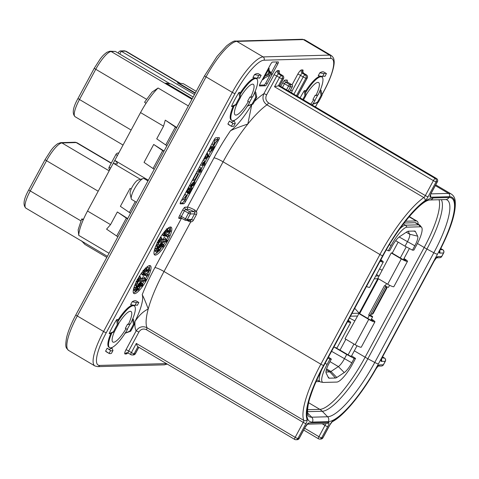 <?xml version="1.0" encoding="UTF-8"?>
<svg xmlns="http://www.w3.org/2000/svg" width="479" height="479" viewBox="0 0 479 479"><rect width="100%" height="100%" fill="white"/><g stroke="black" fill="none" stroke-linecap="round" stroke-linejoin="round"><path stroke-width="0.72" d="M240.207 94.507A24.243 6.113 -59.4 0 1 255.606 78.526A24.243 6.113 -59.4 0 1 256.582 78.754L255.906 78.358A24.243 6.113 120.6 0 0 254.936 78.125A24.243 6.113 120.6 0 0 240.087 93.231M256.582 78.754A24.243 6.113 -59.4 0 1 252.852 96.554L250.559 97.375L249.888 96.974A17.777 4.479 120.6 0 1 247.613 101.195L248.29 101.59A17.777 4.479 -59.4 0 1 235.913 115.092A17.777 4.479 -59.4 0 1 235.201 114.924A17.777 4.479 -59.4 0 1 236.692 104.566M233.207 106.11A24.243 6.113 120.6 0 0 231.237 120.091L231.914 120.492A24.243 6.113 -59.4 0 1 234.261 105.637M248.29 101.59L249.757 102.308A24.243 6.113 -59.4 0 1 232.89 120.72A24.243 6.113 -59.4 0 1 231.914 120.492M240.494 97.171A17.777 4.479 -59.4 0 1 252.577 84.154A17.777 4.479 -59.4 0 1 253.289 84.322A17.777 4.479 -59.4 0 1 250.559 97.375M117.78 320.379A24.243 6.113 -59.4 0 1 132.629 305.273A24.243 6.113 -59.4 0 1 133.599 305.506L134.276 305.901A24.243 6.113 -59.4 0 1 130.545 323.702L128.252 324.517L127.582 324.121A17.777 4.479 120.6 0 1 125.306 328.343L127.45 329.456A24.243 6.113 -59.4 0 1 110.583 347.868A24.243 6.113 -59.4 0 1 109.607 347.64A24.243 6.113 -59.4 0 1 111.954 332.785M117.9 321.654A24.243 6.113 -59.4 0 1 133.3 305.674A24.243 6.113 -59.4 0 1 134.276 305.901M109.607 347.64L108.931 347.239A24.243 6.113 -59.4 0 1 110.906 333.258M125.306 328.343L125.983 328.738A17.777 4.479 -59.4 0 1 113.613 342.24A17.777 4.479 -59.4 0 1 112.894 342.072A17.777 4.479 -59.4 0 1 114.385 331.707M118.187 324.313A17.777 4.479 -59.4 0 1 130.27 311.296A17.777 4.479 -59.4 0 1 130.989 311.464A17.777 4.479 -59.4 0 1 128.252 324.517M305.398 91.459A24.243 6.113 -59.4 0 1 320.247 76.353A24.243 6.113 -59.4 0 1 321.217 76.58L321.894 76.981A24.243 6.113 -59.4 0 1 318.164 94.782L315.871 95.596L315.2 95.201A17.777 4.479 120.6 0 1 312.925 99.416L315.068 100.536A24.243 6.113 -59.4 0 1 312.254 105.057M305.518 92.734A24.243 6.113 -59.4 0 1 320.918 76.754A24.243 6.113 -59.4 0 1 321.894 76.981M305.806 95.393A17.777 4.479 -59.4 0 1 317.888 82.376A17.777 4.479 -59.4 0 1 318.601 82.544A17.777 4.479 -59.4 0 1 315.871 95.596M170.47 226.992A16.16 4.072 120.6 0 0 158.759 240.081A16.16 4.072 120.6 0 0 154.675 254.972A16.16 4.072 120.6 0 0 155.322 255.121A16.16 4.072 120.6 0 0 167.039 242.033A16.16 4.072 120.6 0 0 171.123 227.148A16.16 4.072 120.6 0 0 170.47 226.992M149.711 265.546A16.16 4.072 120.6 0 0 138 278.634A16.16 4.072 120.6 0 0 133.916 293.519A16.16 4.072 120.6 0 0 134.569 293.675A16.16 4.072 120.6 0 0 146.281 280.586A16.16 4.072 120.6 0 0 150.364 265.695A16.16 4.072 120.6 0 0 149.711 265.546M200.402 168.776C198.917 169.668 198.378 170.584 198.797 171.512C199.15 172.53 201.725 168.099 200.402 168.776L200.761 168.812M204.108 161.896C202.623 162.788 202.084 163.704 202.503 164.632C202.851 165.65 205.425 161.219 204.108 161.896L204.461 161.932M147.975 180.93L144.041 178.607A12.119 3.054 120.6 0 0 143.556 178.493A12.119 3.054 120.6 0 0 143.143 178.559A12.119 3.054 120.6 0 0 135.246 187.487A12.119 3.054 120.6 0 0 131.24 198.707A12.119 3.054 120.6 0 0 131.707 199.474L136.473 202.288M257.241 78.263A26.261 6.622 -59.4 0 1 258.57 77.963A26.261 6.622 -59.4 0 1 259.612 78.203L261.145 75.359A29.494 7.436 120.6 0 0 260.085 75.149A29.494 7.436 120.6 0 0 258.768 75.425L257.241 78.263L252.906 77.544L254.493 74.604L258.768 75.425M261.145 75.359L258.582 73.838A29.494 7.436 120.6 0 0 257.397 73.556A29.494 7.436 120.6 0 0 254.493 74.604M134.934 305.41A26.261 6.622 -59.4 0 1 136.264 305.105A26.261 6.622 -59.4 0 1 137.305 305.351L138.838 302.506A29.494 7.436 120.6 0 0 137.778 302.297A29.494 7.436 120.6 0 0 136.461 302.566L134.934 305.41L130.599 304.692L132.186 301.752L136.461 302.566M138.838 302.506L136.275 300.986A29.494 7.436 120.6 0 0 135.09 300.704A29.494 7.436 120.6 0 0 132.186 301.752M322.553 76.49A26.261 6.622 -59.4 0 1 323.882 76.185A26.261 6.622 -59.4 0 1 324.924 76.424L326.456 73.58A29.494 7.436 120.6 0 0 325.397 73.371A29.494 7.436 120.6 0 0 324.079 73.646L322.553 76.49L318.218 75.766L319.804 72.826L324.079 73.646M326.456 73.58L323.894 72.06A29.494 7.436 120.6 0 0 322.708 71.784A29.494 7.436 120.6 0 0 319.804 72.826M109.026 253.259L78.742 235.357L78.143 229.8L81.693 218.999L83.526 219.172M81.825 218.945L83.095 220.16A33.937 8.556 120.6 0 0 78.742 235.357M144.556 102.255L152.088 92.07L158.076 88.016A33.937 8.556 120.6 0 0 145.951 103.422L144.682 102.207M264.905 74.874L265.851 74.443L267.312 71.73M259.516 85.142L263.989 85.017A2.425 0.611 120.6 0 0 265.833 82.891L270.042 75.071M271.138 73.047L276.437 63.198A2.425 0.611 120.6 0 0 276.976 61.935M134.342 289.573L134.09 290.525L135.437 291.322L137.251 288.262L136.09 289.633L135.437 291.322M138.227 286.664L137.425 288.059M141.533 283.173L142.88 283.969L141.766 285.143L141.73 286.382L140.383 285.592M142.772 284.849L141.688 286.28L140.347 285.484L140.868 285.197L140.359 285.388M133.396 292.867A16.16 4.072 120.6 0 0 136.228 291.262M136.707 290.843A16.16 4.072 120.6 0 0 137.754 289.813M139.353 288.011A16.16 4.072 120.6 0 0 140.97 285.939M142.55 283.676A16.16 4.072 120.6 0 0 144.377 280.76M145.424 278.904A16.16 4.072 120.6 0 0 146.796 276.227M147.694 274.245A16.16 4.072 120.6 0 0 148.55 272.084M149.346 269.497A16.16 4.072 120.6 0 0 149.538 265.558M146.538 271.617L147.933 272.599L146.538 271.617L147.059 270.467M142.185 272.27L141.539 273.521L142.886 274.317L144.131 272.862L143.916 272.515M139.281 279.874L138.503 281.251L138.407 280.203L137.527 282.053L138.269 280.484L138.305 281.844L139.281 279.874L137.94 279.077L137.557 279.646M146.364 279.455L145.49 280.85L145.287 279.58L145.317 281.323L146.364 279.455L145.017 278.658L144.772 278.94M143.969 280.305L145.317 281.323M144.694 269.282L144.197 270.653M145.388 271.204L145.442 271.713L146.311 270.431L146.538 268.899L145.544 271.449L144.041 270.413L144.095 270.916M137.958 288.376L136.359 291.34L137.958 288.376L136.419 287.765M133.563 289.041L134.91 289.909L136.766 287.244L136.15 286.735M134.354 287.741L133.647 288.693M145.676 275.03L145.856 275.449M148.568 274.76L147.807 274.629L147.023 275.82L147.197 276.245L148.023 274.868L148.568 274.76L146.418 273.874M148.885 270.803L148.52 271.964L148.053 272.198L148.406 271.264L147.885 272.413L148.502 272.144L149.61 270.12L149.753 270.479L149.795 269.761L148.885 270.803L148.023 270.294L149.238 267.959L147.873 267.162L146.586 268.725M144.538 277.401L143.664 279.023L140.173 279.119L139.539 280.299L143.029 280.209L142.155 281.832L144.844 279.574L144.538 277.401L143.191 276.605L142.317 278.227L138.826 278.323L138.305 279.293M141.227 280.257L140.808 281.035L142.155 281.832M136.958 285.664L135.048 288.148L136.958 285.664L135.611 284.867L134.437 286.202M142.191 273.904L141.844 274.551L143.191 275.341L145.682 275.275L146.394 273.485L145.047 272.689L144.436 273.826L143.281 273.856M137.898 282.826L136.389 283.951L136.258 284.532L137.898 282.826L136.551 282.029L136.036 282.418M136.85 283.634L135.988 285.712M139.185 281.155L138.575 281.305M138.126 281.742L137.485 282.58M155.286 250.391L155.034 251.349L156.382 252.146L158.196 249.08L156.382 252.146M159.172 247.487L158.369 248.882M161.303 246.212L162.674 247.206L163.716 245.673L163.776 244.667L162.435 243.871M163.824 244.793L162.71 245.966L162.632 247.104L161.291 246.308L161.812 246.014M154.154 254.313A16.16 4.072 120.6 0 0 158.956 250.792M160.166 249.068L160.339 249.176A16.16 4.072 120.6 0 0 162.106 246.871M163.656 244.595A16.16 4.072 120.6 0 0 165.453 241.661M166.482 239.793A16.16 4.072 120.6 0 0 167.824 237.099M168.698 235.105A16.16 4.072 120.6 0 0 169.554 232.818M170.249 230.297A16.16 4.072 120.6 0 0 170.296 227.004M167.482 232.441L168.877 233.423L167.482 232.441L168.003 231.291M162.632 234.057L162.483 234.339L163.83 235.135L165.075 233.686L164.86 233.339M160.226 240.697L159.447 242.075L159.351 241.021L158.471 242.877L159.214 241.308L159.25 242.667L160.226 240.697L158.854 239.907M167.309 240.278L166.435 241.673L166.231 240.404L166.261 242.14L167.309 240.278L165.962 239.482L165.716 239.757M164.914 241.129L166.261 242.14M165.518 230.369L165.141 231.477M166.333 232.028L166.387 232.537L167.249 231.249L167.482 229.722L166.488 232.273L164.986 231.231L165.039 231.74M158.902 249.194L157.304 252.164L158.902 249.194L157.363 248.589M154.501 249.781L155.855 250.727L157.711 248.068L157.094 247.559M155.298 248.565L154.567 249.547M166.62 235.848L166.794 236.273M169.512 235.584L168.752 235.452L167.967 236.644L168.141 237.069L168.967 235.692L169.512 235.584L167.363 234.698M169.829 231.626L169.464 232.788L168.997 233.022L169.35 232.087L168.83 233.237L169.446 232.968L170.554 230.938L170.698 231.297L170.74 230.585L169.829 231.626L168.967 231.118L170.183 228.782L168.818 227.98L167.53 229.549M165.483 238.225L164.608 239.847L161.118 239.943L160.483 241.123L163.974 241.027L163.099 242.655L165.788 240.398L165.483 238.225L164.135 237.428L163.261 239.051L159.77 239.147L159.25 240.117M162.171 241.075L161.752 241.859L163.099 242.655M157.902 246.487L155.986 248.972L157.902 246.487L156.555 245.691L155.465 246.93M163.135 234.728L162.788 235.369L164.135 236.165L166.626 236.099L167.339 234.309L165.991 233.512L165.381 234.644L164.219 234.68M158.842 243.649L157.334 244.775L157.202 245.356L158.842 243.649L157.495 242.853L157.16 243.104M160.124 241.979L159.519 242.129M159.07 242.56L158.429 243.404M157.795 244.452L156.932 246.535M183.726 196.246L185.181 194.414L186.762 195.204L185.397 200.06L183.762 199.276L183.852 198.941M187.594 192.69L189.672 189.672L188.415 189.702L187.594 190.732L189.073 187.99L188.78 188.9L191.301 188.834L192.121 187.906L189.139 193.444L188.355 193.57L189.45 192.534L191.013 189.636L189.852 189.666L188.666 192.666L187.594 192.69L186.247 191.899L187.391 190.612M189.145 188.055L189.953 188.037L190.666 187.115L192.121 187.906M188.355 193.57L187.008 192.78L187.187 192.45M192.217 180.481L193.384 180.367L194.725 181.164L194.725 183.152L193.324 185.385M191.857 184.343L193.157 182.283M193.312 185.463L192.277 185.894L194.205 182.236L190.995 185.133L191.636 185.217L192.241 184.571L191.109 186.666L189.654 185.87L189.84 185.229M193.324 179.26L196.564 173.236L198.162 174.027L194.923 180.044L193.324 179.26M199.39 167.153L201.336 167.991L200.533 172.212C201.402 170.279 201.545 169.201 200.958 168.973L199.33 171.877L198.156 172.326L201.336 167.991M203.096 160.273L205.042 161.112L204.24 165.333C205.108 163.399 205.246 162.321 204.665 162.088L203.036 164.992L201.863 165.447L205.042 161.112M205.21 156.346L206.132 154.897M215.095 140.509L216.035 139.335L217.67 140.125L213.766 145.053L212.185 144.263L212.688 142.455M180.224 203.018L182.313 202.958A2.425 0.611 120.6 0 0 184.164 200.833L184.702 199.833M186.289 196.881L188.139 193.444M191.361 187.463L192.223 185.858M194.749 181.176L199.803 171.781M201.635 168.386L203.509 164.902M205.341 161.507L207.605 157.298M208.527 155.591L210.353 152.196M213.622 146.125L215.113 143.347M217.047 139.76L217.484 138.946A2.425 0.611 120.6 0 0 218.023 137.683M211.383 146.754L212.239 146.748L212.921 145.778L214.376 146.574L212.784 149.526L210.365 152.202L211.826 148.388L210.664 148.418L209.766 149.556L211.329 146.652L211.089 147.562L213.586 147.544L214.376 146.574M210.365 152.202L209.018 151.406L209.437 149.364M127.815 352.873A4.85 1.221 120.6 0 1 126.306 353.951L125.121 353.987A4.85 1.221 120.6 0 1 125.965 349.802L136.132 330.935A2.425 0.365 28.3 0 1 138.862 332.109C140.754 329.139 143.263 328.337 146.376 329.684A2.425 0.611 -59.4 0 0 146.975 327.714L303.812 420.418A69.084 17.412 -59.4 0 1 320.852 364.214L164.01 271.509A69.084 17.412 120.6 0 0 148.215 309.033A69.084 17.412 120.6 0 0 146.975 327.714C142.574 325.738 138.958 326.816 136.132 330.935A77.167 19.453 -59.4 0 1 135.018 321.451C139.036 315.362 143.437 311.224 148.215 309.033C145.826 302.423 143.826 297.645 142.215 294.705A77.167 19.453 -59.4 0 1 154.903 267.599L181.409 218.37L179.032 218.436A1.617 1.545 88.4 0 1 181.032 217.765M254.463 101.446A77.167 19.453 -59.4 0 1 263.863 93.71C262.031 98.237 263.067 101.955 266.959 104.871A69.084 17.412 120.6 0 0 247.823 124.037L251.786 104.572M179.032 218.436A3.233 0.814 120.6 0 1 179.601 215.646L182.631 210.024A3.233 0.814 120.6 0 1 185.092 207.179L187.469 207.12L213.975 157.89A77.167 19.453 -59.4 0 1 230.537 130.677C234.794 128.641 240.56 126.426 247.823 124.037A69.084 17.412 120.6 0 0 223.082 161.806L196.372 211.407A3.233 3.09 88.4 0 1 196.408 214.64L193.378 220.268A3.233 3.09 88.4 0 1 190.72 221.909L188.756 221.292A8.083 1.221 28.3 0 0 187.014 220.394M279.658 85.801L278.395 85.807L435.231 178.511L436.417 178.481A2.425 2.317 88.4 0 1 437.303 181.786A2.425 0.365 28.3 0 0 437.417 181.739L431.357 192.989A2.425 0.365 -151.7 0 1 431.244 193.037L437.303 181.786L436.118 181.816L428.07 196.755A2.425 0.365 -151.7 0 1 425.34 195.582L268.503 102.877C265.785 100.77 265.15 98.105 266.593 94.884A2.425 0.365 -151.7 0 0 263.863 93.71L274.024 74.838A2.425 0.365 -151.7 0 1 276.754 76.011L266.593 94.884M252.511 96.674A26.261 6.622 -59.4 0 1 249.523 102.171M256.744 97.069L255.786 97.093A26.261 6.622 -59.4 0 1 252.002 104.123L252.96 104.099A29.494 7.436 120.6 0 0 256.744 97.069L255.696 91.968L254.924 91.986M247.451 106.051L252.96 104.099M235.291 123.366A26.261 6.622 -59.4 0 1 232.92 123.432L231.387 126.276A29.494 7.436 120.6 0 0 233.764 126.211L235.291 123.366L234.237 120.906A26.261 6.622 -59.4 0 1 230.794 122.049M227.908 123.977A29.494 7.436 120.6 0 0 228.567 124.612L231.387 126.276L227.908 123.977L229.489 121.037L232.86 123.396M240.53 97.506L240.015 92.393L239.021 92.417A29.494 7.436 120.6 0 0 231.453 106.482L232.441 106.458L236.746 104.542A26.261 6.622 -59.4 0 1 240.53 97.506L239.572 97.536A29.494 7.436 120.6 0 0 235.788 104.566L236.746 104.542M105.602 351.125A29.494 7.436 120.6 0 0 106.26 351.76L109.08 353.424L105.602 351.125L107.182 348.185L110.613 350.58L109.08 353.424A29.494 7.436 120.6 0 0 111.457 353.358L112.99 350.514L111.93 348.053A26.261 6.622 -59.4 0 1 108.493 349.191M130.204 323.822A26.261 6.622 -59.4 0 1 127.216 329.318M134.437 324.211L133.479 324.241A26.261 6.622 -59.4 0 1 129.695 331.27L130.653 331.246A29.494 7.436 120.6 0 0 134.437 324.211L133.39 319.116L132.617 319.134M125.145 333.198L130.653 331.246M317.822 94.902A26.261 6.622 -59.4 0 1 314.835 100.392M322.056 95.291L321.098 95.321A26.261 6.622 -59.4 0 1 317.314 102.35L318.272 102.326A29.494 7.436 120.6 0 0 322.056 95.291L321.008 90.19L320.235 90.214M312.763 104.272L318.272 102.326M135.018 321.451A38.679 9.748 120.6 0 0 142.215 294.705M230.537 130.677A38.679 9.748 120.6 0 0 251.72 104.602M270.659 64.186L260.055 83.879A2.425 0.611 120.6 0 0 259.534 85.945A2.425 0.611 120.6 0 0 259.636 85.969L265.336 85.813A2.425 0.611 120.6 0 0 267.18 83.687L277.784 63.994A2.425 0.611 120.6 0 0 278.305 61.929A2.425 0.611 120.6 0 0 278.209 61.905L272.509 62.06A2.425 0.611 120.6 0 0 270.659 64.186M185.511 201.629L218.831 139.742A2.425 0.611 120.6 0 0 219.352 137.677A2.425 0.611 120.6 0 0 219.256 137.653L215.933 137.742A2.425 0.611 120.6 0 0 214.083 139.868L180.763 201.755A2.425 0.611 120.6 0 0 180.242 203.826A2.425 0.611 120.6 0 0 180.338 203.844L183.661 203.755A2.425 0.611 120.6 0 0 185.511 201.629L184.164 200.833M303.518 99.889A26.261 6.622 -59.4 0 1 305.841 95.734L305.327 90.615L304.333 90.645A29.494 7.436 120.6 0 0 300.111 97.878M118.229 324.654L117.708 319.541L116.714 319.565A29.494 7.436 120.6 0 0 109.146 333.629L110.134 333.606L114.439 331.69A26.261 6.622 -59.4 0 1 118.229 324.654L117.265 324.678A29.494 7.436 120.6 0 0 113.481 331.713L114.439 331.69M249.757 102.308L247.613 101.195M321.098 95.321L320.014 90.22M312.446 104.284L317.314 102.35M305.841 95.734L304.883 95.758A29.494 7.436 120.6 0 0 302.806 99.47M304.883 95.758L304.333 90.645M110.553 350.544L110.613 350.58A26.261 6.622 -59.4 0 0 112.99 350.514M117.265 324.678L116.714 319.565M109.146 333.629L113.481 331.713M133.479 324.241L132.396 319.14M124.827 333.204L129.695 331.27M255.786 97.093L254.702 91.992M247.134 106.057L252.002 104.123M239.572 97.536L239.021 92.417M231.453 106.482L235.788 104.566M138.862 332.109L128.701 350.981L131.39 352.568L136.317 343.431C136.892 345.419 137.425 346.515 137.91 346.712M437.417 181.739A2.425 2.425 0 0 0 436.519 178.505A2.425 0.611 -59.4 0 0 436.417 178.481L279.58 85.777L283.364 78.748L282.179 78.778L278.395 85.807L274.527 86.747L279.449 77.604L276.754 76.011A2.425 0.611 -59.4 0 1 278.604 73.88L281.293 75.472L282.484 75.442L279.79 73.85L278.604 73.88A2.425 2.317 -91.6 0 1 277.718 70.581A4.85 1.221 120.6 0 0 274.024 74.838M75.886 314.811A2.425 0.365 28.3 0 0 77.311 315.978L103.56 331.492L232.303 92.393L206.054 76.874L77.311 315.978A40.404 10.185 120.6 0 0 68.629 350.436C65.952 347.598 64.952 347.886 66.533 337.809C68.09 331.223 71.203 323.559 75.886 314.811L204.629 75.706A2.425 0.365 28.3 0 0 206.054 76.874A40.404 10.185 120.6 0 1 236.86 41.392L263.115 56.905L329.612 55.103L303.357 39.583A2.425 2.317 -91.6 0 0 302.159 39.272L304.985 39.967A40.404 10.185 120.6 0 0 303.357 39.583L236.86 41.392A2.425 2.317 -91.6 0 0 235.656 41.08L262.971 40.338A2.425 2.317 88.4 0 1 263.432 40.374L275.311 40.05A2.425 2.317 -91.6 0 0 274.383 40.074M131.24 198.707L130.084 193.498A8.083 2.036 -59.4 0 1 132.755 186.014A8.083 2.036 -59.4 0 1 138.024 180.062L143.143 178.559M194.815 210.042L196.372 211.407L194.57 212.239L193.935 211.658A6.467 0.976 28.3 0 0 188.055 209.317L185.684 209.383L189.72 211.772L193.935 211.658L194.815 210.042A8.083 1.221 -151.7 0 0 187.469 207.12A1.617 1.545 -91.6 0 0 188.055 209.317M189.271 220.328L188.756 221.292M193.378 220.268L191.558 219.484L194.588 213.856L190.313 213.975L187.283 219.598L191.558 219.484A1.617 1.545 88.4 0 1 190.229 220.304A1.617 0.473 -90.5 0 1 190.72 221.909L164.01 271.509A8.083 1.221 28.3 0 0 154.903 267.599M213.532 145.059L214.891 140.203L214.041 144.305L217.382 140.131L216.035 139.335M215.185 140.191L214.221 139.623M214.891 140.203L214.143 139.76M212.005 148.382L210.958 151.13L211.826 150.717L213.131 148.352L212.005 148.382M213.586 147.544L212.239 146.748M211.437 146.652L210.676 146.203M211.329 146.652L210.646 146.251M209.766 149.556L209.083 149.155M214.269 146.574L212.921 145.778M211.826 150.717L210.982 150.22M207.323 154.681L206.736 155.256L207.766 153.531L207.676 154.436L209.161 156.459L204.533 159.339L205.748 157.082L205.79 157.501L206.748 157.052L207.73 155.226L207.347 154.687M205.066 156.609L205.856 157.076L205.695 157.447M207.832 155.28L206.934 156.944L208.467 156.16L207.832 155.28M205.748 157.082L205.042 156.663M204.533 159.339L203.826 158.92M207.766 153.531L206.976 153.064M207.658 153.531L206.952 153.112M206.736 155.256L206.024 154.837M207.73 155.226L207.108 154.861M206.748 157.052L205.401 156.256M208.467 156.16L207.623 155.663M204.24 165.333L203.27 164.758M200.533 172.212L199.563 171.638M194.672 180.05L197.911 174.033L196.564 173.236M191.001 186.666L191.187 186.026L189.504 185.517M190.403 186.05L194.725 181.164M192.241 184.571L191.301 184.014M192.127 184.571L191.277 184.068M191.636 185.217L190.941 184.81M192.42 185.624L191.851 185.283M192.277 185.894L191.708 185.553M189.45 192.534L188.624 192.049M188.528 193.253L187.181 192.456M192.013 187.912L190.666 187.115M191.301 188.834L189.953 188.037M189.181 187.99L188.415 187.534M189.073 187.99L188.391 187.588M187.594 190.732L186.912 190.331M188.427 191.983L187.079 191.187M187.768 192.372L186.421 191.576M188.666 191.869L188.69 192.253M185.11 200.072L186.259 195.905L182.619 200.138L186.523 195.21L185.181 194.414M182.619 200.138L181.87 199.695M169.907 231.854L168.806 231.201M168.997 233.022L169.464 232.788L169.141 232.596M169.35 232.087L168.56 231.62M170.524 231.531L170.207 231.339M170.74 230.585L169.554 229.884M165.111 233.489L164.267 234.476L165.333 232.237L164.884 232.285L164.141 233.686L164.98 232.345M164.836 232.489L163.83 235.135M165.333 232.237L164.279 231.932M164.141 233.686L163.285 233.183M158.549 242.039L157.896 241.656M157.028 242.075L158.471 242.877M158.657 242.021L158.501 242.536M159.214 241.308L159.309 241.721L158.968 241.524M159.25 242.667L158.549 242.254M160.112 240.733L158.818 239.967M159.489 241.458L158.507 240.53M166.405 240.171L165.698 239.751M166.231 240.404L165.746 240.117M167.225 240.26L165.878 239.47M165.596 230.417L167.093 231.393L165.746 230.597M166.387 232.537L164.836 231.351M167.656 230.064L166.722 229.273M166.758 230.764L165.8 230.201M166.961 230.92L165.782 230.219M157.304 252.164L156.795 251.864M158.788 249.224L157.441 248.433M157.705 247.918L155.855 250.727M155.849 250.439L154.537 249.661M161.519 245.853L162.908 246.416M163.441 245.865L163.171 246.649L163.531 245.919L163.177 246.122M162.824 246.865L162.938 246.511M162.752 246.224L163.638 245.032L163.177 245.984L162.884 245.811M163.519 244.967L163.201 245.296M163.207 245.146L162.189 244.541M162.71 245.966L161.77 245.41M166.728 235.913L168.141 237.069M168.524 235.836L168.237 236.812L168.656 235.71M168.752 235.452L167.405 234.656M159.764 249.589L159.507 250.876L160.303 249.643L159.944 249.451L160.764 248.014L159.764 249.589L158.417 248.793M158.483 250.02L159.507 250.876M160.303 249.643L160.07 249.236M159.465 250.367L160.148 249.781L159.423 250.505M170.183 228.782L168.386 230.944L168.782 231.064L168.392 231.746L168.967 231.123M168.943 230.788L169.632 229.573L168.734 230.662M168.386 230.944L167.488 230.411M170.165 228.776L168.818 227.98M168.392 231.746L167.303 231.1M161.118 239.943L159.77 239.147M164.608 239.847L163.261 239.051M160.483 241.123L160.118 240.913M156.076 248.559L155.076 247.972M155.986 248.972L154.945 248.356M167.339 234.309L166.728 235.44L165.381 234.644M166.728 235.44L164.489 235.506L163.842 235.123M164.489 235.506L164.135 236.165M157.334 244.775L156.579 244.326M156.543 251.864L158.034 249.343L156.543 251.864M158.196 249.08L157.334 248.571M157.034 250.457L156.274 250.008M157.465 250.715L157.106 250.499M161.189 237.398L160.788 238.195L161.07 237.752L161.567 238.398L161.746 238.117L160.585 237.045M160.842 237.955L160.237 237.596M160.788 238.195L160.112 237.794M161.567 238.398L160.908 238.009M161.172 244.26L161.339 242.691L159.142 245.248L158.28 247.332L158.459 247.96L159.914 246.547L159.83 247.703L161.71 245.529L162.333 243.164L161.172 244.26M160.064 241.919L161.411 242.715L159.992 241.895M157.028 247.14L158.459 247.96M159.262 247.386L159.83 247.703M161.052 242.392L162.399 243.188L160.986 242.374M161.489 245.47L161.896 243.955L160.639 245.428L160.267 246.919L161.489 245.47L160.836 245.086M160.405 245.416L160.896 243.476L159.369 245.284L158.878 247.182L160.405 245.416L159.573 244.925M159.142 245.248L157.914 244.524M158.28 247.332L157.633 246.948M148.963 271.03L147.861 270.378M148.053 272.198L148.52 271.964L148.197 271.773M148.406 271.264L147.616 270.797M149.58 270.707L149.262 270.521M149.795 269.761L148.61 269.06M144.167 272.665L143.323 273.653L144.389 271.413L143.94 271.461L143.197 272.868L144.035 271.521M143.892 271.671L142.886 274.317M144.389 271.413L143.119 270.976M143.197 272.868L142.143 272.246M137.605 281.221L136.844 280.772M136.084 281.251L137.527 282.053M137.713 281.197L137.557 281.712M138.269 280.484L138.365 280.904L138.024 280.7M138.305 281.844L137.605 281.436M139.167 279.91L137.82 279.113M138.545 280.634L137.449 279.634M145.46 279.347L144.754 278.928M145.287 279.58L144.802 279.293M146.281 279.443L144.933 278.646M145.442 271.713L143.892 270.527M146.712 269.24L145.496 268.282M145.814 269.946L144.604 269.228M146.017 270.096L144.67 269.3M144.802 269.773L146.149 270.569L144.574 269.545M136.359 291.34L135.85 291.04M137.844 288.406L136.497 287.61M136.76 287.101L134.91 289.909M134.904 289.615L133.605 288.849M140.581 285.035L141.964 285.598M142.508 284.873L142.88 283.969M141.88 286.041L142.586 285.095L141.994 285.688M141.808 285.4L142.694 284.209L142.233 285.161L141.94 284.987M142.574 284.143L142.257 284.472M142.263 284.322L141.245 283.718M141.766 285.143L140.826 284.586M145.784 275.09L147.197 276.245M147.173 275.706L147.837 275.162L147.119 275.886M147.807 274.629L146.46 273.832M137.539 289.196L138.563 290.052L139.82 287.19L138.365 289.681L138.563 290.052M139.359 288.819L139.126 288.412M139.06 288.705L138.665 289.795L138.952 288.813M139.82 287.19L139.144 286.789M139.742 287.166L139.12 286.801M149.238 267.959L147.442 270.12L147.837 270.246L147.448 270.922L148.023 270.3M148.688 268.749L147.754 269.887L148.688 268.749M147.442 270.12L146.544 269.587M147.448 270.922L146.358 270.276M149.22 267.959L147.873 267.162M140.173 279.119L138.826 278.323M143.664 279.023L142.317 278.227M139.539 280.299L139.179 280.089M135.132 287.735L134.114 287.131M135.048 288.148L133.982 287.526M146.394 273.485L145.784 274.623L144.436 273.826M145.784 274.623L143.544 274.683L142.898 274.299M143.544 274.683L143.191 275.341M136.389 283.951L135.557 283.454M135.599 291.04L137.09 288.52L135.599 291.04M137.251 288.262L136.389 287.753M136.09 289.633L135.329 289.184M136.527 289.891L136.162 289.675M139.898 277.131L140.628 277.575L140.245 276.575L139.898 277.131L139.144 276.688M140.245 276.575L139.491 276.132M139.844 277.377L139.024 276.886M140.628 277.575L139.964 277.185M139.12 281.095L140.467 281.892L138.197 284.43L137.335 286.508L137.515 287.137L138.97 285.724L138.886 286.879L140.766 284.706L141.389 282.347L140.227 283.442L140.395 281.874L139.048 281.077M136.084 286.316L137.515 287.137M138.317 286.562L138.886 286.879M140.107 281.568L141.455 282.365L140.042 281.55M140.545 284.646L140.952 283.131L139.694 284.604L139.323 286.101L140.545 284.646L139.892 284.263M139.467 284.592L139.952 282.652L138.425 284.46L137.94 286.358L139.467 284.592L138.635 284.101M138.197 284.43L136.976 283.706M137.335 286.508L136.689 286.125M268.312 70.611L267.168 71.73L269.18 68.377L269 70.138L271.892 74.077L264.833 77.879L262.887 79.688L265.252 75.293L265.33 76.113L267.198 75.239L269.108 71.676L268.36 70.623M269.3 71.778L267.557 75.023L270.533 73.497L269.3 71.778M265.462 75.287L264.875 74.934M265.252 75.293L264.821 75.035M262.887 79.688L262.45 79.43M269.18 68.377L268.593 68.03M268.97 68.383L268.539 68.126M267.168 71.73L266.737 71.479M269.108 71.676L267.899 70.964M267.198 75.239L265.851 74.443M268.659 72.97L269.192 72.7L268.97 72.395M270.533 73.497L269.192 72.7M293.908 94.213L303.195 76.957L300.507 75.365L292.154 90.872L291.519 92.8M140.515 179.332L113.278 163.213L114.792 160.399L148.346 180.236M113.786 163.537L117.259 164.004C117.511 163.016 116.684 161.812 114.792 160.399L117.439 155.477A2.425 0.365 -151.7 0 1 116.02 154.304A2.425 2.425 0 0 1 118.085 153.035L118.768 153.017M170.165 83.837L115.325 51.421L109.966 51.217A2.425 2.317 88.4 0 1 111.17 51.534A20.202 5.089 120.6 0 0 95.764 69.275L146.556 99.297M166.225 83.124L171.344 84.1L166.225 83.124M194.492 94.543L121.265 51.259L120.163 50.942L118.996 51.66L118.211 53.121M195.336 92.962L178.505 83.011L183.457 83.771L196.222 91.315M183.433 83.783L177.392 82.819L195.151 93.315M178.505 83.011L177.392 82.819M81.574 240.871L84.879 244.404L106.811 257.373M117.888 236.812A10.101 1.527 -151.7 0 1 116.702 236.033L106.583 229.154L110.535 224.633L117.349 211.969L127.486 218.424A8.083 1.221 28.3 0 0 127.707 218.574M113.278 163.213L87.525 211.029A33.937 8.556 120.6 0 0 83.095 220.16M130.569 213.251A10.101 1.527 -151.7 0 1 129.39 212.478L120.379 206.347L130.037 188.415L131.132 189.163M131.168 189.085L130.037 188.415M166.92 145.742A10.101 1.527 -151.7 0 1 165.74 144.963L156.729 138.838L163.549 126.175L165.279 120.145L175.392 127.031A10.101 1.527 28.3 0 0 176.577 127.809M145.951 103.422A33.937 8.556 120.6 0 0 140.539 112.577L117.439 155.477M154.238 169.297A10.101 1.527 -151.7 0 1 153.052 168.524L144.047 162.393L153.699 144.46L163.836 150.909A8.083 1.221 28.3 0 0 164.058 151.059M188.361 105.919L158.076 88.016M176.739 127.504A8.083 1.221 28.3 0 1 176.517 127.354L165.279 120.145M192.091 98.997L165.279 83.148M153.699 144.46L162.71 150.592A10.101 1.527 28.3 0 0 163.89 151.364M117.349 211.969L126.36 218.101A10.101 1.527 28.3 0 0 127.54 218.879M312.925 99.416L313.601 99.818A17.777 4.479 -59.4 0 1 310.811 104.2M313.601 99.818L315.068 100.536M125.983 328.738L127.45 329.456M325.971 372.039L329.869 371.932A9.293 2.341 120.6 0 0 330.959 371.494L338.366 366.585A9.293 2.341 120.6 0 0 344.365 358.861L346.718 354.496L354.161 358.454L351.808 362.825A11.718 2.952 -59.4 0 1 344.245 372.56L336.839 377.464A11.718 2.952 -59.4 0 1 335.468 378.021L329.229 378.188A11.718 2.952 -59.4 0 1 328.576 377.931A11.718 2.952 -59.4 0 1 328.42 377.697L326.151 373.051A11.718 2.952 -59.4 0 1 329.007 363.441L331.36 359.076L328.444 357.136M412.473 250.158L413.874 250.116L416.718 244.841A20.932 5.275 120.6 0 0 421.598 227.327A20.932 5.275 120.6 0 0 420.37 226.789L407.072 227.154A20.932 5.275 120.6 0 0 391.109 245.541L388.271 250.81L389.672 250.774L392.026 246.41A11.718 2.952 -59.4 0 1 399.588 236.668L406.994 231.764A11.718 2.952 -59.4 0 1 408.365 231.213L414.604 231.04A11.718 2.952 -59.4 0 1 414.862 231.064A11.718 2.952 -59.4 0 1 415.413 231.537L417.676 236.177A11.718 2.952 -59.4 0 1 414.826 245.787L412.473 250.158L405.03 246.194L407.384 241.829A9.293 2.341 120.6 0 0 409.647 234.207L408.192 231.225M346.718 354.496L334.031 347M345.874 339.24L340.024 350.101L334.863 347.353M398.157 242.134L392.217 253.163M405.03 246.194L395.69 240.68M327.947 358.064L329.959 359.112L327.115 364.387A20.932 5.275 120.6 0 0 323.097 382.416A20.932 5.275 120.6 0 0 323.457 382.44L336.761 382.08A20.932 5.275 120.6 0 0 352.724 363.693L355.562 358.418L351.58 355.903M354.161 358.454L355.562 358.418M329.959 359.112L331.36 359.076M403.833 258.852A3.233 0.491 28.3 0 1 405.707 260.402A3.233 0.491 28.3 0 1 401.911 258.894L391.816 252.924L391.223 252.942L379.578 275.12A6.059 1.527 -59.4 0 1 378.188 275.958L375.722 276.024M386.517 283.532L385.212 285.957L384.535 285.556L368.632 315.092L369.303 315.493L367.728 318.415M378.434 278.76L359.651 313.643M353.951 344.012L348.101 354.873L340.024 350.101M350.484 316.206L356.61 316.038A6.059 1.527 -59.4 0 1 356.741 316.056A6.059 1.527 -59.4 0 1 357.118 316.829L358.885 313.553L359.478 313.535L369.351 319.373A3.233 0.491 28.3 0 0 373.147 320.882A3.233 0.491 28.3 0 0 371.267 319.331M354.723 308.338L359.19 313.2L351.999 313.392M374.207 278.838L377.745 278.742L359.19 313.2M323.097 382.416L320.649 381.991A21.818 5.497 -59.4 0 1 320.152 381.805A21.818 5.497 -59.4 0 1 321.654 369.866M348.101 354.873A2.826 0.431 28.3 0 0 351.424 356.19L357.041 345.754M358.885 313.553L368.758 319.391A5.251 0.796 28.3 0 0 374.925 321.84L361.292 347.155A5.251 0.796 -151.7 0 1 355.125 344.706L345.024 338.737L357.118 316.829M368.632 315.092L370.968 315.445A2.826 0.431 -151.7 0 1 372.626 316.811A2.826 0.431 -151.7 0 1 369.303 315.493M370.297 315.05L385.787 286.28M385.212 285.957A2.826 0.431 28.3 0 0 388.529 287.274L389.607 285.28M391.223 252.942L401.318 258.911A5.251 0.796 28.3 0 0 407.485 261.36L393.858 286.676A5.251 0.796 -151.7 0 1 387.691 284.227L377.817 278.389L379.578 275.12M399.612 229.052A21.818 5.497 -59.4 0 1 405.468 225.19L418.766 224.831A21.818 5.497 -59.4 0 1 419.646 225.034A21.818 5.497 -59.4 0 1 420.041 225.387L421.598 227.327M347.73 321.319A3.233 0.491 28.3 0 0 348.922 321.535A3.233 0.491 28.3 0 0 348.083 320.661M388.271 250.81L386.337 249.804M380.296 260.845A3.233 0.491 28.3 0 0 381.482 261.061A3.233 0.491 28.3 0 0 380.649 260.181M374.925 321.84A5.251 0.796 28.3 0 0 371.842 319.307L371.417 319.056M370.728 314.248A2.018 1.928 -91.6 0 0 372.74 313.254L385.996 288.639A2.018 1.928 -91.6 0 0 385.769 286.316M407.485 261.36A5.251 0.796 28.3 0 0 404.408 258.828L403.983 258.576M419.646 225.034L416.053 222.915A21.818 5.497 120.6 0 0 415.179 222.705L404.102 223.01M347.562 321.637A5.251 0.796 28.3 0 0 350.7 322.493A5.251 0.796 28.3 0 0 348.251 320.349M350.7 322.493L337.066 347.814A5.251 0.796 -151.7 0 1 333.929 346.952M380.122 261.157A5.251 0.796 28.3 0 0 383.266 262.019A5.251 0.796 28.3 0 0 380.817 259.869M383.266 262.019L369.632 287.334A5.251 0.796 -151.7 0 1 366.495 286.472M316.068 381.619A23.836 6.005 120.6 0 0 316.487 381.649L319.733 381.559M372.74 313.254L373.339 313.236A2.018 1.928 88.4 0 1 371.71 314.26L371.117 314.278M373.339 313.236L386.589 288.621L385.996 288.639M386.625 286.711A2.018 1.928 88.4 0 1 386.589 288.621M418.137 224.148A23.836 6.005 120.6 0 0 417.083 221.172A23.836 6.005 120.6 0 0 416.125 220.951L405.485 221.238M98.189 191.223L46.541 160.699L30.261 190.935L80.927 220.885M109.966 51.217L106.949 52.247C102.608 55.456 101.782 57.127 100.35 58.785L94.345 68.108A2.425 0.365 28.3 0 0 95.764 69.275L79.484 99.512L131.132 130.043M111.2 163.255L76.197 142.568L61.947 142.952L109.158 170.859M213.975 157.89A8.083 1.221 -151.7 0 1 223.082 161.806L379.919 254.511A69.084 17.412 -59.4 0 1 423.801 197.576L266.959 104.871A2.425 0.611 -59.4 0 0 268.503 102.877M440.189 249.751L442.662 249.685L440.776 248.571M428.07 196.755A4.85 1.221 120.6 0 1 424.993 200.749A2.425 2.054 55.2 0 0 423.801 197.576A2.425 0.611 120.6 0 0 425.34 195.582L433.381 180.643L274.527 86.747M136.317 343.431L295.172 437.327L303.219 422.388L146.376 329.684M304.68 428.262L318.924 436.68L324.984 425.43L322.181 423.771M381.955 358.053L384.35 357.987L382.529 356.909M302.722 72.078A4.85 1.221 120.6 0 0 302.656 69.904A2.425 2.317 -91.6 0 0 303.542 73.203L302.351 73.239L305.045 74.826L306.231 74.796L303.542 73.203A2.425 0.611 -59.4 0 1 303.638 73.227A2.425 0.611 -59.4 0 1 303.704 73.299M149.059 353.334L148.873 353.34A4.85 1.221 120.6 0 1 148.49 352.999M277.718 70.581L278.91 70.545A2.425 2.317 -91.6 0 0 279.79 73.85A2.425 0.611 -59.4 0 1 279.886 73.874A2.425 0.611 -59.4 0 1 279.958 73.946M278.97 72.724A4.85 1.221 120.6 0 0 278.91 70.545M280.76 86.442L282.658 82.915L284.478 83.699L282.466 87.447M287.065 81.478A3.233 0.814 120.6 0 0 287.023 80.029L285.125 80.077A3.233 0.814 120.6 0 0 282.658 82.915M292.022 84.867L297.77 74.191A2.425 0.365 -151.7 0 1 300.507 75.365A2.425 0.611 -59.4 0 1 302.351 73.239A2.425 2.317 -91.6 0 1 301.471 69.934A4.85 1.221 120.6 0 0 297.77 74.191M301.471 69.934L302.656 69.904M321.948 94.704L323.858 91.154A37.979 9.574 120.6 0 0 330.492 58.402L263.995 60.21A37.979 9.574 120.6 0 0 235.033 93.567L106.29 332.671A37.979 9.574 120.6 0 0 99.656 365.417L166.159 363.609A37.979 9.574 120.6 0 0 166.417 363.597M315.38 106.901L317.727 102.548M430.92 193.875L448.512 193.396L435.333 185.607M325.612 423.681A2.425 0.611 -59.4 0 1 324.984 425.43A2.425 0.365 28.3 0 0 327.714 426.603L321.654 437.854L322.84 437.824L329.768 424.963A4.85 1.221 120.6 0 1 333.085 420.819A66.659 16.801 120.6 0 0 375.961 368.812A4.85 1.221 120.6 0 1 379.464 364.908L383.338 364.806L385.23 361.286L381.434 361.394A4.85 1.221 120.6 0 1 382.278 357.208L434.154 260.869A4.85 1.221 120.6 0 1 437.854 256.606L441.65 256.505L443.542 252.99L439.668 253.092A4.85 1.221 120.6 0 1 440.327 249.272A66.659 16.801 120.6 0 0 449.398 196.701A2.425 2.317 -91.6 0 0 448.512 193.396A69.084 17.412 -59.4 0 1 451.29 194.049L435.74 184.858M68.629 350.436L94.878 365.95A40.404 10.185 -59.4 0 1 103.56 331.492A2.425 0.365 -151.7 0 0 106.29 332.671M235.033 93.567A2.425 0.365 -151.7 0 1 232.303 92.393A40.404 10.185 -59.4 0 1 263.115 56.905A2.425 2.317 -91.6 0 1 263.995 60.21M330.492 58.402A2.425 2.317 88.4 0 0 329.612 55.103A40.404 10.185 -59.4 0 1 331.234 55.486L304.985 39.967M323.852 365.381L382.925 255.678A65.737 16.567 -59.4 0 1 433.052 197.941L448.967 197.504A65.737 16.567 -59.4 0 1 437.483 254.193L378.41 363.896A65.737 16.567 -59.4 0 1 328.283 421.64L312.368 422.071A65.737 16.567 -59.4 0 1 323.852 365.381A4.042 0.611 28.3 0 0 324.044 365.309C318.08 376.434 313.619 386.589 310.655 395.768C306.799 406.042 307.261 415.874 308.356 415.928A61.833 15.585 120.6 0 0 311.703 417.197L327.618 416.766A61.833 15.585 120.6 0 0 374.77 362.453L367.854 358.735A59.803 15.077 -59.4 0 1 322.247 411.263L307.488 411.665M449.398 196.701L430.399 197.216A2.425 2.317 -91.6 0 0 430.483 195.013M431.244 193.037A4.85 1.221 120.6 0 0 430.399 197.216M424.993 200.749A66.659 16.801 120.6 0 0 382.655 255.684L323.582 365.387A66.659 16.801 120.6 0 0 307.147 419.622A4.85 1.221 120.6 0 1 305.949 423.562L297.908 438.501L299.094 438.471L305.153 427.214A4.85 1.221 120.6 0 1 308.847 422.957L328.558 422.424A4.85 1.221 120.6 0 1 327.714 426.603M323.582 365.387A2.425 0.365 28.3 0 1 320.852 364.214L379.919 254.511A2.425 0.365 28.3 0 0 382.655 255.684M188.487 213.191L184.451 210.802L181.421 216.43L185.457 218.819L188.487 213.191L190.313 213.975A1.617 1.545 88.4 0 0 189.72 211.772A1.617 0.407 120.6 0 0 188.487 213.191M291.765 84.693A1.617 0.407 120.6 0 0 291.717 84.633A1.617 0.407 120.6 0 0 291.651 84.615L287.616 82.232L285.712 82.28L289.753 84.669L291.651 84.615A1.617 1.545 88.4 0 1 292.244 86.819L290.34 86.873L288.202 90.842M286.502 89.836L288.52 86.088L284.478 83.699A1.617 0.407 -59.4 0 1 285.712 82.28A1.617 1.545 -91.6 0 1 285.125 80.077M289.621 91.681L292.316 86.789A1.617 1.617 0 0 0 291.717 84.633L287.675 82.244A1.617 0.407 -59.4 0 1 287.723 82.292M322.96 437.776A2.425 0.365 -151.7 0 1 322.84 437.824A2.425 2.317 -91.6 0 1 320.888 439.051A2.425 2.425 0 0 0 322.96 437.776L329.881 424.915L332.186 421.777C343.844 415.91 362.028 393.672 376.051 368.812L378.212 365.968L377.512 366.142A2.425 2.317 88.4 0 0 379.464 364.908M333.085 420.819A2.425 2.173 62.5 0 1 332.21 421.765M318.499 438.77A2.425 2.317 -91.6 0 0 321.654 437.854A2.425 0.365 28.3 0 1 318.924 436.68A2.425 0.611 120.6 0 0 318.403 438.746A2.425 0.611 120.6 0 0 318.499 438.77M381.386 366.034A2.425 2.425 0 0 0 383.451 364.759A2.425 0.365 28.3 0 1 383.338 364.806A2.425 2.317 88.4 0 1 381.386 366.034L378.021 366.124M307.41 424.172L326.606 423.652A2.425 2.317 -91.6 0 0 328.558 422.424M305.153 427.214A2.425 0.365 -151.7 0 0 305.267 427.172L307.602 424.011L306.895 424.184A2.425 2.317 -91.6 0 0 308.847 422.957M384.517 358.094A2.425 0.611 120.6 0 0 384.445 358.011A2.425 0.611 120.6 0 0 384.35 357.987A2.425 2.317 -91.6 0 1 385.23 361.286A2.425 0.365 28.3 0 0 385.344 361.244L383.451 364.759M299.207 438.423A2.425 0.365 -151.7 0 1 299.094 438.471A2.425 2.317 -91.6 0 1 297.142 439.698A2.425 2.425 0 0 0 299.207 438.423L305.267 427.172M381.434 361.394A2.425 2.317 -91.6 0 0 381.518 359.19M382.278 357.208A2.425 0.365 28.3 0 0 382.392 357.166L434.267 260.821L436.603 257.666L435.896 257.84A2.425 2.317 88.4 0 0 437.854 256.606M294.753 439.417A2.425 2.317 -91.6 0 0 297.908 438.501A2.425 0.365 28.3 0 1 295.172 437.327A2.425 0.611 120.6 0 0 294.651 439.393A2.425 0.611 120.6 0 0 294.753 439.417M307.147 419.622A2.425 2.305 -22.3 0 1 303.812 420.418A2.425 0.611 -59.4 0 1 303.219 422.388A2.425 0.365 28.3 0 0 305.949 423.562M439.698 257.732A2.425 2.425 0 0 0 441.764 256.463A2.425 0.365 28.3 0 1 441.65 256.505A2.425 2.317 88.4 0 1 439.698 257.732L436.411 257.822M442.836 249.798A2.425 0.611 120.6 0 0 442.758 249.709A2.425 0.611 120.6 0 0 442.662 249.685A2.425 2.317 -91.6 0 1 443.542 252.99A2.425 0.365 28.3 0 0 443.662 252.942L441.764 256.463M439.668 253.092A2.425 2.317 -91.6 0 0 439.752 250.894M433.381 180.643A2.425 0.365 28.3 0 0 436.118 181.816A2.425 2.317 88.4 0 0 435.231 178.511A2.425 0.611 -59.4 0 0 433.381 180.643M440.327 249.272A2.425 0.563 27 0 0 440.47 249.182C451.691 226.914 456.553 210.509 455.05 199.953C454.553 197.324 453.302 195.354 451.29 194.049M279.652 85.783L436.519 178.505A2.425 0.611 -59.4 0 1 436.591 178.595M331.234 55.486C333.097 56.965 334.031 58.672 334.037 60.611C334.959 64.509 331.713 76.874 323.978 91.112A2.425 0.365 -151.7 0 1 323.858 91.154M167.273 364.1L164.201 364.842A2.425 2.317 -91.6 0 0 166.159 363.609M99.656 365.417A2.425 2.317 88.4 0 1 97.704 366.645L94.878 365.95M182.206 218.478A8.083 1.221 28.3 0 0 181.409 218.37A1.617 1.545 88.4 0 1 181.583 218.113M288.52 86.088L290.34 86.873A1.617 1.545 88.4 0 0 289.753 84.669A1.617 0.407 120.6 0 0 288.52 86.088M287.023 80.029A1.617 1.545 -91.6 0 0 287.616 82.232A1.617 0.407 -59.4 0 1 287.675 82.244L286.969 81.496M292.298 86.705L289.669 91.705M185.175 220.208A1.617 1.545 -91.6 0 0 187.283 219.598L185.457 218.819A1.617 0.407 120.6 0 0 185.11 220.196A1.617 0.407 120.6 0 0 185.175 220.208M181.14 217.825A1.617 0.407 -59.4 0 1 181.074 217.807A1.617 0.407 -59.4 0 1 181.421 216.43L179.601 215.646M182.631 210.024L184.451 210.802A1.617 0.407 -59.4 0 1 185.684 209.383A1.617 1.545 -91.6 0 1 185.092 207.179M194.57 212.239A1.617 1.545 -91.6 0 1 194.588 213.856L196.408 214.64M182.313 202.958L183.661 203.755M217.484 138.946L218.831 139.742M164.692 233.477L164.375 233.291M169.099 235.375L167.752 234.578M143.748 272.659L143.431 272.467M148.155 274.551L146.808 273.754M138.82 288.765L137.479 287.969M276.437 63.198L277.784 63.994M265.833 82.891L267.18 83.687M263.989 85.017L265.336 85.813M297.345 96.243L307.117 78.101L305.931 78.131L296.459 95.722M137.898 346.736L134.126 353.747L135.312 353.712L138.784 347.263M135.425 353.67A2.425 0.365 -151.7 0 1 135.312 353.712A2.425 2.317 -91.6 0 1 133.36 354.939A2.425 2.425 0 0 0 135.425 353.67L138.856 347.305M134.126 353.747A2.425 0.365 -151.7 0 1 131.39 352.568A2.425 0.611 -59.4 0 0 130.869 354.64A2.425 2.425 0 0 0 132.168 354.975A2.425 2.317 -91.6 0 0 134.126 353.747M128.276 353.071A2.425 0.611 -59.4 0 1 128.18 353.047L130.869 354.64A2.425 0.611 -59.4 0 0 130.971 354.664A2.425 2.317 -91.6 0 0 132.168 354.975L133.36 354.939M126.306 353.951A2.425 2.317 88.4 0 1 127.653 352.825M125.121 353.987A2.425 2.317 88.4 0 1 127.073 352.754L128.18 353.047A2.425 0.611 -59.4 0 1 128.701 350.981A2.425 0.365 -151.7 0 0 125.965 349.802M127.073 352.754A2.425 2.317 88.4 0 1 128.121 352.981M279.449 77.604A2.425 0.365 28.3 0 0 282.179 78.778A2.425 2.317 88.4 0 0 281.293 75.472A2.425 0.611 -59.4 0 0 279.449 77.604M283.484 78.7A2.425 2.425 0 0 0 282.58 75.466A2.425 0.611 -59.4 0 0 282.484 75.442A2.425 2.317 88.4 0 1 283.364 78.748A2.425 0.365 28.3 0 0 283.484 78.7L279.664 85.789M278.82 72.748L278.916 72.341L279.886 73.874L282.58 75.466A2.425 0.611 -59.4 0 1 282.652 75.556M290.561 90.052A2.425 0.365 -151.7 0 1 292.154 90.872M303.195 76.957A2.425 0.365 28.3 0 0 305.931 78.131A2.425 2.317 88.4 0 0 305.045 74.826A2.425 0.611 120.6 0 0 303.195 76.957M306.231 74.796A2.425 2.317 88.4 0 1 307.117 78.101A2.425 0.365 -151.7 0 0 307.231 78.053A2.425 2.425 0 0 0 306.332 74.82A2.425 0.611 120.6 0 0 306.231 74.796M306.404 74.91A2.425 0.611 120.6 0 0 306.332 74.82L303.638 73.227L302.662 71.7L302.572 72.101M46.541 160.699A2.425 0.365 -151.7 0 1 45.122 159.531L51.127 150.208C52.552 148.55 53.385 146.873 57.725 143.67L60.743 142.64A2.425 2.317 88.4 0 1 61.947 142.952A20.202 5.089 -59.4 0 0 46.541 160.699M77.005 142.76A20.202 5.089 -59.4 0 0 76.197 142.568A2.425 2.317 -91.6 0 0 74.993 142.251L77.005 142.76L111.32 163.04M75.143 116.744A20.202 5.089 -59.4 0 1 79.484 99.512A2.425 0.365 28.3 0 1 78.059 98.345C72.874 107.571 71.898 113.709 75.143 116.744L123.049 145.059M179.224 82.945L125.42 51.145A2.425 2.317 -91.6 0 0 124.217 50.834L126.234 51.337A20.202 5.089 120.6 0 0 125.42 51.145L121.265 51.259L119.762 54.043M30.261 190.935A20.202 5.089 120.6 0 0 25.92 208.167C22.675 205.126 23.651 198.995 28.836 189.768A2.425 0.365 28.3 0 0 30.261 190.935M110.625 168.135A2.425 0.365 -151.7 0 1 109.2 166.967A2.425 2.425 0 0 0 109.679 169.883M118.714 153.106A2.425 2.317 -91.6 0 0 118.085 153.035M115.325 51.421L111.17 51.534L191.941 99.273M87.525 211.029L110.535 224.633M140.539 112.577L163.549 126.175M192.283 98.644L166.393 83.34M163.836 150.909L162.71 150.592L153.052 168.524M175.392 127.031L165.74 144.963M127.486 218.424L126.36 218.101L116.702 236.033M135.258 201.569L129.39 212.478M335.468 378.021L329.869 371.932L326.319 369.836M326.594 368.914L330.959 371.494L336.839 377.464M344.245 372.56L338.366 366.585L329.983 361.633M406.294 232.225L409.647 234.207L417.676 236.177M331.582 351.311L351.808 362.825M414.826 245.787L399.163 236.973M328.019 376.877L329.229 378.188M413.521 231.07L415.413 231.537M354.682 320.804L349.49 318.044M379.554 268.899L381.943 270.174M376.656 274.287L378.188 275.958M406.264 246.853L400.294 257.936M327.115 364.387L325.103 363.339M420.37 226.789L418.766 224.831L415.179 222.705M407.072 227.154L405.468 225.19L403.378 223.956M391.109 245.541L389.379 244.637M368.758 319.391L355.125 344.706M401.318 258.911L387.691 284.227M416.125 220.951L409.12 216.807M307.566 409.695L319.828 409.359A59.39 14.969 120.6 0 0 365.118 357.196L354.316 350.814M378.41 363.896A4.042 0.611 28.3 0 1 374.77 362.453L433.836 252.75L426.921 249.032L367.854 358.735A12.119 1.832 28.3 0 1 365.118 357.196L424.19 247.487L417.425 243.494M441.327 199.671A59.803 15.077 -59.4 0 1 426.921 249.032A12.119 1.832 28.3 0 1 424.19 247.487A59.39 14.969 120.6 0 0 439.033 199.737M328.283 421.64A4.042 3.862 -91.6 0 0 327.618 416.766L322.247 411.263A12.119 11.586 88.4 0 0 319.828 409.359L308.698 402.779M437.483 254.193A4.042 0.611 28.3 0 1 433.836 252.75A61.833 15.585 120.6 0 0 446.117 199.587L445.709 199.557A4.042 3.862 -91.6 0 0 448.967 197.504M307.53 412.922L311.703 417.197A4.042 3.862 -91.6 0 1 312.368 422.071M382.925 255.678A4.042 0.611 28.3 0 0 383.116 255.6L324.044 365.309M445.709 199.557L429.795 199.988A4.042 3.862 -91.6 0 0 433.052 197.941M320.888 439.051L319.703 439.081A2.425 2.425 0 0 1 318.403 438.746L303.71 430.064M385.344 361.244A2.425 2.425 0 0 0 384.445 358.011L382.547 356.885M381.368 359.214L382.392 357.166M297.142 439.698L295.95 439.728A2.425 2.425 0 0 1 294.651 439.393L137.79 346.676M443.662 252.942A2.425 2.425 0 0 0 442.758 249.709L440.788 248.547M439.608 250.918L440.47 249.182M430.334 195.043L431.357 192.989M302.159 39.272L274.844 40.014M204.629 75.706L217.047 56.396L226.477 45.972C231.327 42.164 234.387 40.529 235.656 41.08M323.978 91.112L321.972 94.83M317.84 102.5L315.451 106.943M164.201 364.842L97.704 366.645M190.253 220.304L185.978 220.418A1.617 1.617 0 0 1 185.11 220.196L180.338 217.616M200.515 164.65L201.863 165.447M196.809 171.53L198.156 172.326M165.303 231.998L164.578 231.573M159.441 241.027L158.094 240.23M166.153 232.62L165.345 232.147M167.692 229.645L166.345 228.848M162.603 246.589L161.255 245.793M167.919 237.159L166.572 236.363M159.268 250.978L157.92 250.182M144.359 271.18L143.011 270.384M138.497 280.203L137.15 279.407M145.209 271.803L144.401 271.324M146.748 268.821L145.4 268.03M141.658 285.765L140.311 284.969M146.975 276.335L145.628 275.539M138.323 290.154L136.976 289.358M128.264 352.724L127.648 352.831M297.417 96.285L307.231 78.053M109.2 166.967L116.02 154.304M45.122 159.531L28.836 189.768M94.345 68.108L78.059 98.345M124.217 50.834L120.163 50.942M74.993 142.251L60.743 142.64M126.234 51.337L179.918 83.071M25.92 208.167L107.38 256.319M171.344 84.1L193.169 96.998M372.626 316.811L370.824 320.164M409.395 248.523L403.384 259.684M316.853 379.859L320.152 381.805M409.311 216.586L417.083 221.172M383.116 255.6C398.163 227.106 420.897 200.497 429.795 199.988"/></g></svg>
